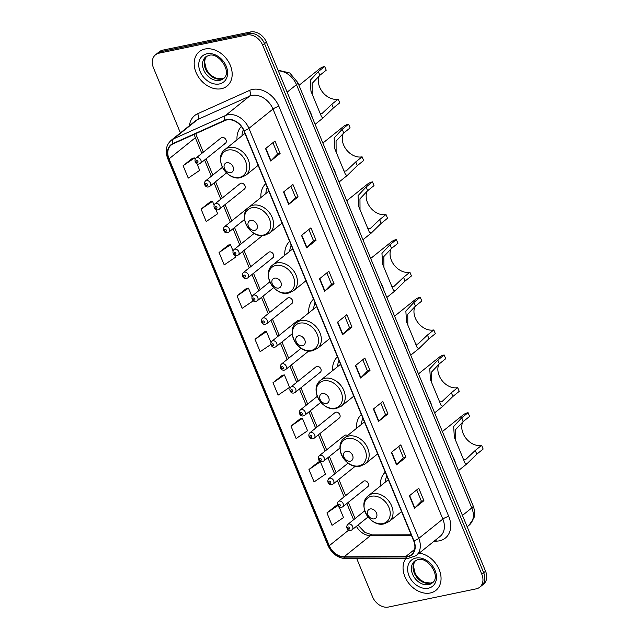 <?xml version="1.0" encoding="UTF-8"?>
<svg xmlns="http://www.w3.org/2000/svg" width="639" height="639" viewBox="0 0 639 639"><rect width="100%" height="100%" fill="white"/><g stroke="black" fill="none" stroke-linecap="round" stroke-linejoin="round"><path stroke-width="0.96" d="M385.245 472.189A24.402 18.443 -128.8 0 0 380.413 486.055M401.164 511.903A24.402 18.443 -128.8 0 0 401.763 512.071M361.339 414.487A24.402 18.443 -128.8 0 0 356.506 428.354M377.258 454.201A24.402 18.443 -128.8 0 0 377.857 454.369M337.44 356.786A24.402 18.443 -128.8 0 0 332.607 370.652M353.359 396.499A24.402 18.443 -128.8 0 0 353.958 396.667M313.541 299.084A24.402 18.443 -128.8 0 0 308.709 312.95M329.46 338.798A24.402 18.443 -128.8 0 0 330.059 338.958M289.643 241.382A24.402 18.443 -128.8 0 0 284.802 255.249M305.554 281.096A24.402 18.443 -128.8 0 0 306.153 281.256M265.736 183.681A24.402 18.443 -128.8 0 0 260.904 197.547M281.655 223.394A24.402 18.443 -128.8 0 0 282.254 223.554M241.334 126.482A24.402 18.443 -128.8 0 0 237.005 139.845M257.757 165.693A24.402 18.443 -128.8 0 0 258.356 165.852M243.603 189.408A3.451 2.612 -128.8 0 0 244.481 189A3.451 2.612 -128.8 0 0 244.713 185.198A3.451 2.612 -128.8 0 0 241.031 183.209A3.451 2.612 -128.8 0 0 240.152 183.617L215.008 203.809A3.451 2.612 51.2 0 1 215.886 203.402A3.451 2.612 51.2 0 1 219.568 205.391A3.451 2.612 51.2 0 1 219.329 209.193L218.067 209.792C214.864 210.734 212.587 206.301 215.008 203.809M250.041 206.269A3.451 2.612 -128.8 0 0 249.641 206.517L224.489 226.709A3.451 2.612 51.2 0 1 225.367 226.302A3.451 2.612 51.2 0 1 229.05 228.291A3.451 2.612 51.2 0 1 228.818 232.093L227.548 232.684C224.353 233.626 222.076 229.193 224.489 226.709M272.054 258.108A3.451 2.612 -128.8 0 0 272.933 257.701A3.451 2.612 -128.8 0 0 273.173 253.891A3.451 2.612 -128.8 0 0 269.49 251.91A3.451 2.612 -128.8 0 0 268.612 252.317L243.459 272.51A3.451 2.612 51.2 0 1 244.338 272.102A3.451 2.612 51.2 0 1 248.02 274.083A3.451 2.612 51.2 0 1 247.788 277.893L246.518 278.484C243.323 279.427 241.047 274.994 243.459 272.51M291.025 303.908A3.451 2.612 -128.8 0 0 291.903 303.501A3.451 2.612 -128.8 0 0 292.143 299.691A3.451 2.612 -128.8 0 0 288.461 297.702A3.451 2.612 -128.8 0 0 287.582 298.109L262.429 318.302A3.451 2.612 51.2 0 1 263.308 317.895A3.451 2.612 51.2 0 1 266.99 319.883A3.451 2.612 51.2 0 1 266.759 323.685L265.489 324.285C262.294 325.227 260.017 320.794 262.429 318.302M299.124 320.642A3.451 2.612 -128.8 0 0 297.942 320.602A3.451 2.612 -128.8 0 0 297.063 321.01L271.918 341.202A3.451 2.612 51.2 0 1 272.797 340.795A3.451 2.612 51.2 0 1 276.471 342.784A3.451 2.612 51.2 0 1 276.24 346.586L274.978 347.185C271.775 348.127 269.498 343.694 271.918 341.202M319.484 372.601A3.451 2.612 -128.8 0 0 320.363 372.194A3.451 2.612 -128.8 0 0 320.594 368.391A3.451 2.612 -128.8 0 0 316.912 366.403A3.451 2.612 -128.8 0 0 316.033 366.81L290.889 387.002A3.451 2.612 51.2 0 1 291.767 386.595A3.451 2.612 51.2 0 1 295.442 388.584A3.451 2.612 51.2 0 1 295.21 392.386L293.948 392.977C290.745 393.92 288.469 389.486 290.889 387.002M338.454 418.401A3.451 2.612 -128.8 0 0 339.333 417.994A3.451 2.612 -128.8 0 0 339.565 414.184A3.451 2.612 -128.8 0 0 335.882 412.203A3.451 2.612 -128.8 0 0 335.004 412.61L309.859 432.803A3.451 2.612 51.2 0 1 310.738 432.387A3.451 2.612 51.2 0 1 314.412 434.376A3.451 2.612 51.2 0 1 314.18 438.186L312.91 438.777C309.715 439.72 307.439 435.287 309.859 432.803M347.536 435.55A3.451 2.612 -128.8 0 0 345.372 435.095A3.451 2.612 -128.8 0 0 344.493 435.502L319.34 455.695A3.451 2.612 51.2 0 1 320.219 455.287A3.451 2.612 51.2 0 1 323.901 457.276A3.451 2.612 51.2 0 1 323.669 461.086L322.399 461.677C319.204 462.62 316.928 458.187 319.34 455.695M366.906 487.094A3.451 2.612 -128.8 0 0 367.784 486.686A3.451 2.612 -128.8 0 0 368.016 482.884A3.451 2.612 -128.8 0 0 364.342 480.895A3.451 2.612 -128.8 0 0 363.463 481.303L338.311 501.495A3.451 2.612 51.2 0 1 339.189 501.088A3.451 2.612 51.2 0 1 342.871 503.077A3.451 2.612 51.2 0 1 342.632 506.879L341.37 507.478C338.175 508.42 335.898 503.987 338.311 501.495M224.632 143.615A3.451 2.612 -128.8 0 0 225.511 143.208A3.451 2.612 -128.8 0 0 225.743 139.398A3.451 2.612 -128.8 0 0 222.06 137.409A3.451 2.612 -128.8 0 0 221.182 137.816L196.037 158.009A3.451 2.612 51.2 0 1 196.916 157.601A3.451 2.612 51.2 0 1 200.598 159.59A3.451 2.612 51.2 0 1 200.358 163.392L199.096 163.991C195.893 164.934 193.617 160.501 196.037 158.009M356.778 558.702L372.585 596.874A13.81 10.44 -128.8 0 0 388.432 607.05L476.231 588.846A13.81 10.44 -128.8 0 0 479.737 587.209L483.499 584.19A13.81 10.44 -128.8 0 0 485.56 571.202L266.415 42.126A13.81 10.44 -128.8 0 0 250.568 31.95L162.769 50.154A13.81 10.44 -128.8 0 0 159.263 51.791L157.378 53.301A13.81 10.44 -128.8 0 1 160.892 51.663A13.81 10.44 -128.8 0 0 157.378 53.301L155.501 54.81A13.81 10.44 -128.8 0 0 153.44 67.798L180.406 132.904M479.737 587.209A13.81 10.44 -128.8 0 0 481.798 574.221L262.653 45.145A13.81 10.44 -128.8 0 0 246.806 34.969L248.691 33.46L160.892 51.663L248.691 33.46A13.81 10.44 -128.8 0 1 264.53 43.636A13.81 10.44 -128.8 0 0 248.691 33.46L250.568 31.95M481.798 574.221L483.683 572.712L264.53 43.636L483.683 572.712A13.81 10.44 -128.8 0 1 481.622 585.699A13.81 10.44 -128.8 0 0 483.683 572.712L485.56 571.202M204.959 49.035A22.101 16.702 -128.8 0 0 199.344 51.639A22.101 16.702 -128.8 0 0 197.842 76.001A22.101 16.702 -128.8 0 0 221.398 88.709A22.101 16.702 -128.8 0 0 227.013 86.105A22.101 16.702 -128.8 0 0 228.514 61.751A22.101 16.702 -128.8 0 0 204.959 49.035A22.101 16.702 -128.8 0 0 199.344 51.639A22.101 16.702 -128.8 0 0 197.842 76.001A22.101 16.702 -128.8 0 0 221.398 88.709A22.101 16.702 -128.8 0 0 227.013 86.105A22.101 16.702 -128.8 0 0 228.514 61.751A22.101 16.702 -128.8 0 0 204.959 49.035M405.749 558.558A22.101 16.702 -128.8 0 0 408.017 582.265A22.101 16.702 -128.8 0 0 430.279 592.984A22.101 16.702 -128.8 0 0 435.894 590.38A22.101 16.702 -128.8 0 0 438.889 568.902A22.101 16.702 -128.8 0 0 419.232 553.134A22.101 16.702 -128.8 0 1 438.889 568.902A22.101 16.702 -128.8 0 1 435.894 590.38A22.101 16.702 -128.8 0 1 430.279 592.984A22.101 16.702 -128.8 0 1 408.017 582.265A22.101 16.702 -128.8 0 1 405.749 558.558M226.917 119.908A14.729 11.135 51.2 0 1 243.818 130.763L413.657 540.794A14.729 11.135 51.2 0 1 411.46 554.652A14.729 11.135 51.2 0 1 405.653 556.601L344.101 556.777A14.729 11.135 51.2 0 1 329.269 545.714L169.031 158.855A14.729 11.135 51.2 0 1 171.228 144.997A14.729 11.135 51.2 0 1 173.073 143.871L225.016 120.515A14.729 11.135 51.2 0 1 226.917 119.908M226.781 119.573A15.096 11.414 -128.8 0 0 224.832 120.204L172.889 143.559A15.096 11.414 -128.8 0 0 168.744 158.919L328.981 545.77A15.096 11.414 -128.8 0 0 344.189 557.12L405.733 556.936A15.096 11.414 -128.8 0 0 413.944 540.738L244.106 130.707A15.096 11.414 -128.8 0 0 226.781 119.573M416.724 489.913L421.405 501.216L414.791 507.965A3.682 0.871 157.5 0 1 414.511 508.213L423.913 500.664L418.777 488.268L409.375 495.816L414.511 508.213M421.389 501.192L423.913 500.664M405.933 457.268L403.417 457.788L396.819 464.561A3.682 0.871 157.5 0 1 396.531 464.817L405.933 457.268L400.797 444.864L391.395 452.412L396.531 464.817M380.764 403.113L385.445 414.415L378.839 421.165A3.682 0.871 157.5 0 1 378.552 421.413L387.953 413.864L382.817 401.468L373.416 409.016L378.552 421.413M385.437 414.391L387.953 413.864M362.792 359.717L367.473 371.011L360.859 377.761A3.682 0.871 157.5 0 1 360.58 378.016L369.981 370.468L364.845 358.064L355.444 365.612L360.58 378.016M367.457 370.987L369.981 370.468M272.909 142.713L277.59 154.007L270.976 160.756A3.682 0.871 157.5 0 1 270.696 161.012L280.098 153.464L274.962 141.059L265.552 148.607L270.696 161.012M277.574 153.983L280.098 153.464M290.881 186.109L295.561 197.411L288.956 204.16A3.682 0.871 157.5 0 1 288.668 204.408L298.07 196.86L292.934 184.463L283.532 192.012L288.668 204.408M295.553 197.387L298.07 196.86M308.861 229.513L313.541 240.815L306.928 247.557A3.682 0.871 157.5 0 1 306.648 247.812L316.049 240.264L310.913 227.859L301.512 235.416L306.648 247.812M313.525 240.783L316.049 240.264M334.029 283.668L331.505 284.187L324.908 290.961A3.682 0.871 157.5 0 1 324.62 291.216L334.029 283.668L328.885 271.263L319.484 278.812L324.62 291.216M344.812 316.313L349.493 327.615L342.887 334.357A3.682 0.871 157.5 0 1 342.6 334.612L352.001 327.064L346.865 314.668L337.464 322.216L342.6 334.612M349.485 327.583L352.001 327.064M246.806 34.969L159.007 53.173A13.81 10.44 -128.8 0 0 155.501 54.81M300.402 418.625L290.977 426.109L296.113 438.514L307.559 430.758L302.415 418.361L300.282 418.641M318.382 462.021L308.949 469.513L314.084 481.91L325.531 474.162L320.395 461.765L318.262 462.037M336.354 505.425L326.928 512.909L332.064 525.314L343.51 517.566L339.197 507.158M246.47 288.421L237.045 295.905L242.181 308.31L253.332 300.753M228.49 245.017L219.065 252.509L224.201 264.905L235.647 257.158L234.864 255.273M210.519 201.62L201.085 209.105L206.221 221.509L217.667 213.761L215.894 209.472M192.539 158.216L183.113 165.709L188.249 178.105L199.695 170.357L196.924 163.672M282.422 375.221L272.997 382.713L278.133 395.11L289.579 387.362L284.443 374.957L282.302 375.237M264.45 331.825L255.017 339.309L260.153 351.706L270.888 344.445M331.521 284.211L326.833 272.909M403.425 457.812L398.744 446.517M270.992 342.488L266.463 331.561L264.33 331.833M255.017 339.309L266.463 331.561M252.022 296.688L248.491 288.157L246.35 288.437M237.045 295.905L248.491 288.157M233.051 250.887L230.511 244.761L228.371 245.033M219.065 252.509L230.511 244.761M214.081 205.095L212.531 201.357L210.399 201.636M201.085 209.105L212.531 201.357M195.111 159.295L194.56 157.961L192.419 158.232M183.113 165.709L194.56 157.961M272.997 382.713L284.443 374.957M290.977 426.109L302.415 418.361M308.949 469.513L320.395 461.765M337.464 505.281L336.234 505.441M326.928 512.909L337.648 505.657M319.372 75.69A16.111 12.181 -128.8 0 0 322.711 92.288A16.111 12.181 -128.8 0 0 338.199 99.125L339.74 102.847L333.39 107.943L323.334 117.76L321.609 116.921L310.953 91.201L310.25 80.258L318.326 71.568L324.676 66.472A20.256 15.312 -128.8 0 0 319.524 68.868L298.98 85.362M320.403 113.351L322.304 113.279L331.849 104.221L338.199 99.125M324.676 66.472L326.217 70.194L319.867 75.29L312.159 83.405L312.223 94.061M230.839 172.65A5.527 4.177 -128.8 0 0 233.067 166.803A5.527 4.177 -128.8 0 0 226.733 162.729A5.527 4.177 -128.8 0 0 224.505 168.576A5.527 4.177 -128.8 0 0 230.839 172.65M312.295 117.52A25.32 19.138 -128.8 0 0 308.957 109.461M243.371 129.773A21.87 16.526 -128.8 0 0 241.973 135.851M343.271 133.391A16.111 12.181 -128.8 0 0 346.61 149.989A16.111 12.181 -128.8 0 0 362.097 156.827L363.639 160.549L357.289 165.645L347.233 175.461L345.507 174.623L334.852 148.903L334.149 137.96L342.224 129.27L348.574 124.174A20.256 15.312 -128.8 0 0 343.423 126.57L322.879 143.064M344.301 171.052L346.202 170.98L355.747 161.923L362.097 156.827M348.574 124.174L350.116 127.896L343.766 132.992L336.058 141.107L336.122 151.762M254.745 230.352A5.527 4.177 -128.8 0 0 256.974 224.505A5.527 4.177 -128.8 0 0 250.632 220.431A5.527 4.177 -128.8 0 0 248.403 226.278A5.527 4.177 -128.8 0 0 254.745 230.352M336.202 175.222A25.32 19.138 -128.8 0 0 332.855 167.162M267.294 187.435A21.87 16.526 -128.8 0 0 265.872 193.553M367.177 191.093A16.111 12.181 -128.8 0 0 370.516 207.691A16.111 12.181 -128.8 0 0 386.004 214.528L387.538 218.25L381.195 223.346L371.139 233.163L369.406 232.324L358.751 206.605L358.048 195.662L366.123 186.971L372.473 181.875A20.256 15.312 -128.8 0 0 367.329 184.272L346.777 200.766M368.2 228.754L370.101 228.682L379.654 219.632L386.004 214.528M372.473 181.875L374.015 185.598L367.665 190.694L359.957 198.817L360.021 209.464M278.644 288.053A5.527 4.177 -128.8 0 0 280.872 282.206A5.527 4.177 -128.8 0 0 274.538 278.133A5.527 4.177 -128.8 0 0 272.31 283.988A5.527 4.177 -128.8 0 0 278.644 288.053M360.1 232.923A25.32 19.138 -128.8 0 0 356.762 224.864M291.192 245.136A21.87 16.526 -128.8 0 0 289.771 251.263M391.076 248.795A16.111 12.181 -128.8 0 0 394.415 265.393A16.111 12.181 -128.8 0 0 409.903 272.23L411.444 275.952L405.094 281.048L395.038 290.865L393.312 290.026L382.657 264.306L381.954 253.363L390.03 244.673L396.372 239.577A20.256 15.312 -128.8 0 0 391.228 241.973L370.676 258.468M392.106 286.456L394.007 286.384L403.552 277.334L409.903 272.23M396.372 239.577L397.913 243.299L391.571 248.395L383.863 256.519L383.927 267.166M302.543 345.755A5.527 4.177 -128.8 0 0 304.771 339.908A5.527 4.177 -128.8 0 0 298.437 335.834A5.527 4.177 -128.8 0 0 296.208 341.689A5.527 4.177 -128.8 0 0 302.543 345.755M383.999 290.625A25.32 19.138 -128.8 0 0 380.66 282.566M315.099 302.838A21.87 16.526 -128.8 0 0 313.669 308.964M414.975 306.496A16.111 12.181 -128.8 0 0 418.313 323.094A16.111 12.181 -128.8 0 0 433.801 329.94L435.343 333.654L428.993 338.75L418.936 348.567L417.211 347.728L406.556 322.008L405.853 311.065L413.928 302.383L420.278 297.279A20.256 15.312 -128.8 0 0 415.126 299.675L394.582 316.169M416.005 344.157L417.906 344.086L427.451 335.036L433.801 329.94M420.278 297.279L421.82 301.001L415.47 306.097L407.762 314.22L407.826 324.868M326.449 403.457A5.527 4.177 -128.8 0 0 328.678 397.61A5.527 4.177 -128.8 0 0 322.336 393.536A5.527 4.177 -128.8 0 0 320.107 399.391A5.527 4.177 -128.8 0 0 326.449 403.457M407.898 348.327A25.32 19.138 -128.8 0 0 404.559 340.267M338.997 360.54A21.87 16.526 -128.8 0 0 337.576 366.666M438.881 364.198A16.111 12.181 -128.8 0 0 442.22 380.796A16.111 12.181 -128.8 0 0 457.7 387.641L459.241 391.356L452.899 396.452L442.843 406.268L441.11 405.43L430.454 379.71L429.751 368.775L437.827 360.084L444.177 354.98A20.256 15.312 -128.8 0 0 439.033 357.377L418.481 373.871M439.904 401.859L441.805 401.787L451.358 392.737L457.7 387.641M444.177 354.98L445.718 358.703L439.368 363.799L431.66 371.922L431.724 382.569M350.348 461.158A5.527 4.177 -128.8 0 0 352.576 455.311A5.527 4.177 -128.8 0 0 346.242 451.246A5.527 4.177 -128.8 0 0 344.014 457.093A5.527 4.177 -128.8 0 0 350.348 461.158M431.804 406.029A25.32 19.138 -128.8 0 0 428.465 397.969M362.896 418.241A21.87 16.526 -128.8 0 0 361.474 424.368M462.78 421.9A16.111 12.181 -128.8 0 0 466.119 438.498A16.111 12.181 -128.8 0 0 481.606 445.343L483.148 449.057L476.798 454.153L466.742 463.97L465.008 463.131L454.361 437.411L453.658 426.477L461.733 417.786L468.075 412.69A20.256 15.312 -128.8 0 0 462.932 415.078L442.38 431.573M463.81 459.561L465.711 459.489L475.256 450.439L481.606 445.343M468.075 412.69L469.617 416.404L463.275 421.5L455.567 429.624L455.631 440.271M374.246 518.868A5.527 4.177 -128.8 0 0 376.475 513.013A5.527 4.177 -128.8 0 0 370.141 508.948A5.527 4.177 -128.8 0 0 367.912 514.794A5.527 4.177 -128.8 0 0 374.246 518.868M455.703 463.738A25.32 19.138 -128.8 0 0 452.364 455.671M386.795 475.943A21.87 16.526 -128.8 0 0 385.373 482.07M462.46 515.425L471.798 507.925A9.21 2.173 -22.5 0 0 473.164 505.888C475.592 512.422 474.386 516.719 473.922 518.013L469.05 525.25A18.411 13.922 -128.8 0 0 471.798 507.925L296.472 84.667A18.411 13.922 -128.8 0 0 278.3 70.841M287.135 92.168L296.472 84.667A9.21 2.173 -22.5 0 0 297.846 82.623L473.164 505.888M162.769 50.154L159.007 53.173M266.415 42.126L262.653 45.145M189.456 125.643A23.02 17.397 51.2 0 1 197.595 113.758L249.545 90.403A23.02 17.397 51.2 0 1 278.916 106.409L448.762 516.44A4.601 1.086 -22.5 0 0 442.843 519.068L272.997 109.037A18.411 13.922 -128.8 0 0 251.878 95.467A18.411 13.922 -128.8 0 0 249.498 96.225L197.555 119.581A18.411 13.922 -128.8 0 0 195.246 120.995L171.18 140.316A18.411 13.922 51.2 0 1 173.481 138.911A4.601 2.955 65.8 0 0 172.889 143.559M448.762 516.44A23.02 17.397 51.2 0 1 439.472 540.81A23.02 17.397 51.2 0 1 436.245 541.137L434.169 541.145M440.095 536.385A18.411 13.922 -128.8 0 0 442.843 519.068L418.769 538.389A18.411 13.922 51.2 0 1 416.021 555.714L440.095 536.385M197.595 113.758A4.601 2.955 -114.2 0 1 197.555 119.581L173.481 138.911L225.431 115.555A18.411 13.922 51.2 0 1 227.803 114.788A18.411 13.922 51.2 0 1 248.93 128.359A4.601 1.086 157.5 0 1 244.106 130.707M224.832 120.204A4.601 2.955 65.8 0 1 225.431 115.555L249.498 96.225A4.601 2.955 -114.2 0 0 249.545 90.403M171.18 140.316C166.092 144.981 164.942 151.1 167.745 158.656A4.601 1.086 -22.5 0 0 168.744 158.919M328.981 545.77A4.601 1.086 157.5 0 1 327.991 545.514C331.905 553.757 337.959 558.166 346.162 558.734L407.706 558.55L416.021 555.714M344.189 557.12A4.601 2.58 89.8 0 0 346.162 558.734M405.733 556.936A4.601 2.58 89.8 0 0 407.706 558.55M413.944 540.738A4.601 1.086 -22.5 0 0 418.769 538.389L248.93 128.359L272.997 109.037A4.601 1.086 -22.5 0 1 278.916 106.409M435.766 539.859A4.601 2.58 -90.2 0 1 436.245 541.137M329.269 545.714L348.734 530.082M356.426 526.32A14.729 11.135 -128.8 0 0 370.428 535.642L411.476 535.522M344.101 556.777L370.428 535.642A8.283 4.649 -90.2 0 1 372.321 534.915L411.181 534.803M405.653 556.601L414.623 549.396M194.344 134.31A14.729 11.135 -128.8 0 0 195.35 137.72L201.828 153.36M169.031 158.855L195.35 137.72A8.283 1.957 -22.5 0 0 196.588 135.883L203.33 152.154M204.584 160.006L211.317 176.26M214.073 182.906L220.798 199.16M223.554 205.806L230.288 222.052M233.043 228.698L239.769 244.953M242.524 251.598L249.258 267.853M252.006 274.498L258.739 290.753M261.495 297.399L268.228 313.653M270.976 320.299L277.709 336.553M280.465 343.199L287.199 359.445M289.946 366.091L296.68 382.346M299.435 388.991L306.169 405.246M308.917 411.891L315.65 428.146M318.406 434.792L325.139 451.046M327.887 457.692L334.62 473.946M337.376 480.592L344.109 496.846M346.857 503.492L353.591 519.739M342.887 334.357L337.759 321.976M324.908 290.961L319.78 278.58M306.928 247.557L301.8 235.176M288.956 204.16L283.828 191.78M270.976 160.756L265.848 148.376M360.859 377.761L355.731 365.38M378.839 421.165L373.711 408.776M396.819 464.561L391.691 452.18M414.791 507.965L409.663 495.584M206.645 56.224A14.034 10.607 -128.8 0 0 206.876 71.56A14.034 10.607 -128.8 0 0 221.453 79.02A14.034 10.607 -128.8 0 0 224.121 77.99M205.806 56.799A14.034 10.607 -128.8 0 0 204.855 72.263A14.034 10.607 -128.8 0 0 219.808 80.338A14.034 10.607 -128.8 0 0 223.378 78.685C232.692 72.534 218.857 51.943 208.905 55.369L205.806 56.799M219.425 83.949A16.798 12.692 -128.8 0 0 226.198 66.176A16.798 12.692 -128.8 0 0 206.932 53.796A16.798 12.692 -128.8 0 0 200.159 71.576A16.798 12.692 -128.8 0 0 219.425 83.949M239.401 177.386A15.224 11.51 -128.8 0 0 245.544 161.268A15.224 11.51 -128.8 0 0 228.075 150.045A15.224 11.51 -128.8 0 0 221.941 166.164A15.224 11.51 -128.8 0 0 239.401 177.386M245.775 175.302A16.574 12.524 -128.8 0 0 246.902 157.034A16.574 12.524 -128.8 0 0 229.241 147.497A16.574 12.524 -128.8 0 0 225.024 149.454C213.138 157.849 226.621 181.46 240.791 177.634L245.775 175.302L258.156 165.365M331.849 104.221L333.39 107.943M318.326 71.568L319.867 75.29M263.3 235.088A15.224 11.51 -128.8 0 0 269.442 218.969A15.224 11.51 -128.8 0 0 251.982 207.747A15.224 11.51 -128.8 0 0 245.839 223.866A15.224 11.51 -128.8 0 0 263.3 235.088M269.682 233.003A16.574 12.524 -128.8 0 0 270.808 214.736A16.574 12.524 -128.8 0 0 253.14 205.199A16.574 12.524 -128.8 0 0 248.93 207.156C237.037 215.551 250.528 239.162 264.69 235.336L269.682 233.003L282.055 223.075M355.747 161.923L357.289 165.645M342.224 129.27L343.766 132.992M287.207 292.79A15.224 11.51 -128.8 0 0 293.349 276.671A15.224 11.51 -128.8 0 0 275.88 265.449A15.224 11.51 -128.8 0 0 269.738 281.567A15.224 11.51 -128.8 0 0 287.207 292.79M293.581 290.705A16.574 12.524 -128.8 0 0 294.707 272.438A16.574 12.524 -128.8 0 0 277.038 262.909A16.574 12.524 -128.8 0 0 272.829 264.865C260.944 273.252 274.427 296.863 288.588 293.037L293.581 290.705L305.953 280.777M379.654 219.632L381.195 223.346M366.123 186.971L367.665 190.694M311.105 350.491A15.224 11.51 -128.8 0 0 317.248 334.373A15.224 11.51 -128.8 0 0 299.779 323.15A15.224 11.51 -128.8 0 0 293.636 339.269A15.224 11.51 -128.8 0 0 311.105 350.491M317.479 348.407A16.574 12.524 -128.8 0 0 318.605 330.139A16.574 12.524 -128.8 0 0 300.945 320.61A16.574 12.524 -128.8 0 0 296.728 322.567C284.842 330.954 298.325 354.565 312.495 350.739L317.479 348.407L329.86 338.478M403.552 277.334L405.094 281.048M390.03 244.673L391.571 248.395M335.004 408.193A15.224 11.51 -128.8 0 0 341.146 392.074A15.224 11.51 -128.8 0 0 323.685 380.852A15.224 11.51 -128.8 0 0 317.543 396.971A15.224 11.51 -128.8 0 0 335.004 408.193M341.386 406.116A16.574 12.524 -128.8 0 0 342.512 387.849A16.574 12.524 -128.8 0 0 324.844 378.312A16.574 12.524 -128.8 0 0 320.634 380.269C308.741 388.656 322.224 412.267 336.394 408.441L341.386 406.116L353.758 396.18M427.451 335.036L428.993 338.75M413.928 302.383L415.47 306.097M358.91 465.895A15.224 11.51 -128.8 0 0 365.045 449.776A15.224 11.51 -128.8 0 0 347.584 438.554A15.224 11.51 -128.8 0 0 341.442 454.672A15.224 11.51 -128.8 0 0 358.91 465.895M365.284 463.818A16.574 12.524 -128.8 0 0 366.411 445.551A16.574 12.524 -128.8 0 0 348.742 436.014A16.574 12.524 -128.8 0 0 344.533 437.971C332.647 446.357 346.13 469.969 360.292 466.143L365.284 463.818L377.657 453.882M451.358 392.737L452.899 396.452M437.827 360.084L439.368 363.799M382.809 523.597A15.224 11.51 -128.8 0 0 388.951 507.478A15.224 11.51 -128.8 0 0 371.483 496.255A15.224 11.51 -128.8 0 0 365.34 512.374A15.224 11.51 -128.8 0 0 382.809 523.597M389.183 521.52A16.574 12.524 -128.8 0 0 390.309 503.252A16.574 12.524 -128.8 0 0 372.649 493.715A16.574 12.524 -128.8 0 0 368.431 495.672C356.546 504.059 370.029 527.67 384.199 523.844L389.183 521.52L401.556 511.583M475.256 450.439L476.798 454.153M461.733 417.786L463.275 421.5M415.518 560.499A14.034 10.607 -128.8 0 0 415.757 575.835A14.034 10.607 -128.8 0 0 430.335 583.295A14.034 10.607 -128.8 0 0 432.994 582.265M414.687 561.074A14.034 10.607 -128.8 0 0 413.729 576.538A14.034 10.607 -128.8 0 0 428.689 584.613A14.034 10.607 -128.8 0 0 432.252 582.96C441.573 576.801 427.739 556.218 417.786 559.644L414.687 561.074M428.306 588.223A16.798 12.692 -128.8 0 0 435.079 570.443A16.798 12.692 -128.8 0 0 415.813 558.071A16.798 12.692 -128.8 0 0 409.04 575.843A16.798 12.692 -128.8 0 0 428.306 588.223M197.451 162.681A1.15 0.871 -128.8 0 0 196.596 160.613A1.15 0.871 -128.8 0 0 197.451 162.681M206.397 180.502A3.451 2.612 51.2 0 1 210.079 182.49A3.451 2.612 51.2 0 1 209.848 186.292L208.578 186.892C205.383 187.834 203.106 183.401 205.518 180.909A3.451 2.612 51.2 0 1 206.397 180.502M206.932 185.582A1.15 0.871 -128.8 0 0 206.077 183.513A1.15 0.871 -128.8 0 0 206.932 185.582M216.421 208.482A1.15 0.871 -128.8 0 0 215.567 206.413A1.15 0.871 -128.8 0 0 216.421 208.482M225.902 231.374A1.15 0.871 -128.8 0 0 225.048 229.313A1.15 0.871 -128.8 0 0 225.902 231.374M234.856 249.202A3.451 2.612 51.2 0 1 238.539 251.183A3.451 2.612 51.2 0 1 238.299 254.993L237.037 255.584C233.834 256.527 231.558 252.093 233.978 249.609A3.451 2.612 51.2 0 1 234.856 249.202M235.392 254.274A1.15 0.871 -128.8 0 0 234.537 252.213A1.15 0.871 -128.8 0 0 235.392 254.274M244.873 277.174A1.15 0.871 -128.8 0 0 244.018 275.105A1.15 0.871 -128.8 0 0 244.873 277.174M253.827 294.994A3.451 2.612 51.2 0 1 257.501 296.983A3.451 2.612 51.2 0 1 257.269 300.793L256.007 301.384C252.804 302.327 250.528 297.894 252.948 295.402A3.451 2.612 51.2 0 1 253.827 294.994M254.362 300.074A1.15 0.871 -128.8 0 0 253.507 298.006A1.15 0.871 -128.8 0 0 254.362 300.074M263.843 322.975A1.15 0.871 -128.8 0 0 262.988 320.906A1.15 0.871 -128.8 0 0 263.843 322.975M273.332 345.875A1.15 0.871 -128.8 0 0 272.478 343.806A1.15 0.871 -128.8 0 0 273.332 345.875M282.278 363.695A3.451 2.612 51.2 0 1 285.96 365.684A3.451 2.612 51.2 0 1 285.729 369.486L284.459 370.085C281.264 371.027 278.987 366.594 281.4 364.102A3.451 2.612 51.2 0 1 282.278 363.695M282.813 368.775A1.15 0.871 -128.8 0 0 281.959 366.706A1.15 0.871 -128.8 0 0 282.813 368.775M292.303 391.667A1.15 0.871 -128.8 0 0 291.448 389.606A1.15 0.871 -128.8 0 0 292.303 391.667M301.249 409.495A3.451 2.612 51.2 0 1 304.931 411.476A3.451 2.612 51.2 0 1 304.699 415.286L303.429 415.877C300.234 416.82 297.958 412.387 300.37 409.903A3.451 2.612 51.2 0 1 301.249 409.495M301.784 414.567A1.15 0.871 -128.8 0 0 300.929 412.506A1.15 0.871 -128.8 0 0 301.784 414.567M311.273 437.467A1.15 0.871 -128.8 0 0 310.418 435.399A1.15 0.871 -128.8 0 0 311.273 437.467M320.754 460.368A1.15 0.871 -128.8 0 0 319.899 458.299A1.15 0.871 -128.8 0 0 320.754 460.368M329.708 478.188A3.451 2.612 51.2 0 1 333.382 480.177A3.451 2.612 51.2 0 1 333.151 483.979L331.881 484.578C328.686 485.52 326.409 481.087 328.829 478.595A3.451 2.612 51.2 0 1 329.708 478.188M330.243 483.268A1.15 0.871 -128.8 0 0 329.389 481.199A1.15 0.871 -128.8 0 0 330.243 483.268M339.724 506.168A1.15 0.871 -128.8 0 0 338.87 504.099A1.15 0.871 -128.8 0 0 339.724 506.168M348.678 523.988A3.451 2.612 51.2 0 1 352.353 525.977A3.451 2.612 51.2 0 1 352.121 529.779L350.851 530.378C347.656 531.321 345.379 526.887 347.8 524.395A3.451 2.612 51.2 0 1 348.678 523.988M349.213 529.068A1.15 0.871 -128.8 0 0 348.359 526.999A1.15 0.871 -128.8 0 0 349.213 529.068M278.021 70.162L289.802 72.99L297.846 82.623M469.05 525.25L467.157 526.768M167.745 158.656L327.991 545.514M195.822 133.647L196.588 135.883M206.077 158.799L212.811 175.054M215.567 181.7L222.3 197.954M225.048 204.6L231.781 220.854M234.537 227.5L241.27 243.755M244.018 250.4L250.752 266.655M253.507 273.3L260.241 289.555M262.988 296.2L269.722 312.447M272.478 319.093L279.211 335.347M281.959 341.993L288.692 358.247M291.448 364.893L298.181 381.148M300.929 387.793L307.663 404.048M310.418 410.693L317.152 426.948M319.899 433.593L326.633 449.848M329.389 456.494L336.122 472.74M338.87 479.386L345.603 495.64M348.359 502.286L355.092 518.541M357.976 525.074L364.869 532.431L372.321 534.915M224.145 77.958L221.925 78.797L215.854 78.15L211.413 75.57L208.626 72.798L206.333 69.292L204.568 61.863L205.279 58.437L206.677 56.2M323.334 117.76L315.123 124.349M244.937 133.471L225.024 149.454M347.233 175.461L339.029 182.051M268.843 191.173L248.93 207.156M371.139 233.163L362.928 239.753M292.742 248.875L272.829 264.865M395.038 290.865L386.827 297.454M316.64 306.576L296.728 322.567M418.936 348.567L410.733 355.156M340.547 364.278L320.634 380.269M442.843 406.268L434.632 412.858M364.446 421.98L344.533 437.971M466.742 463.97L458.53 470.56M388.344 479.681L368.431 495.672M433.026 582.233L430.798 583.064L424.735 582.425L420.294 579.845L417.499 577.073L415.214 573.566L413.441 566.13L414.152 562.711L415.558 560.475M225.511 143.208L200.358 163.392M226.549 172.881L209.848 186.292M222.444 167.322L205.518 180.909M244.481 189L219.329 209.193M244.569 219.441L228.818 232.093M262.453 235.599L238.299 254.993M254.178 233.387L233.978 249.609M272.933 257.701L247.788 277.893M273.684 287.614L257.269 300.793M269.834 281.847L252.948 295.402M291.903 303.501L266.759 323.685M292.255 333.734L276.24 346.586M308.789 350.971L285.729 369.486M301.121 348.271L281.4 364.102M320.363 372.194L295.21 392.386M320.85 402.314L304.699 415.286M317.263 396.34L300.37 409.903M339.333 417.994L314.18 438.186M340.012 447.955L323.669 461.086M355.284 466.214L333.151 483.979M348.111 463.115L328.829 478.595M367.784 486.686L342.632 506.879M368.048 516.991L352.121 529.779M364.733 510.801L347.8 524.395"/></g></svg>
